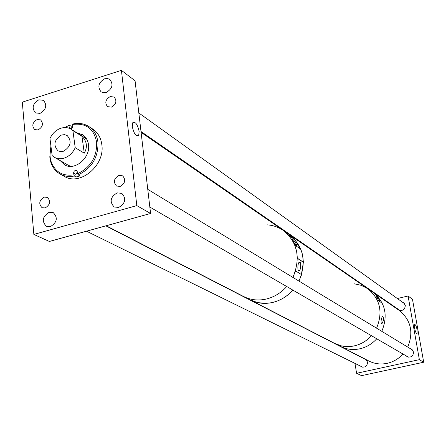 <?xml version="1.0" encoding="UTF-8"?>
<svg xmlns="http://www.w3.org/2000/svg" width="446" height="446" viewBox="0 0 446 446"><rect width="100%" height="100%" fill="white"/><g stroke="black" fill="none" stroke-linecap="round" stroke-linejoin="round"><path stroke-width="0.67" d="M139.141 131.397C137.457 124.183 135.316 121.306 132.713 122.761L132.306 126.686C133.984 133.895 136.119 136.794 138.712 135.378L139.141 131.397M38.813 99.837C32.636 103.712 31.538 108.077 35.529 112.938L40.056 113.379C46.217 109.554 47.343 105.2 43.435 100.317L38.813 99.837M104.676 78.764C98.477 82.493 97.278 86.859 101.08 91.854L103.461 92.768L106.176 92.5C112.359 88.826 113.596 84.478 109.878 79.46L107.453 78.496L104.676 78.764M117.131 192.873C110.368 197.015 109.376 201.715 114.143 206.977L118.72 207.429C125.46 203.354 126.497 198.671 121.836 193.369L117.131 192.873M49.121 212.274C42.409 216.566 41.517 221.255 46.445 226.339L50.431 226.613C57.121 222.381 58.052 217.704 53.225 212.586L49.121 212.274M118.943 175.417C113.858 178.506 113.061 182.046 116.551 186.038L120.152 186.422C125.22 183.373 126.04 179.838 122.617 175.83L118.943 175.417M44.187 197.115C39.142 200.332 38.434 203.861 42.063 207.708L45.169 207.936C50.203 204.753 50.933 201.23 47.36 197.366L44.187 197.115M110.262 96.553C105.473 99.43 104.57 102.792 107.553 106.639L111.422 107.129C116.2 104.286 117.12 100.935 114.193 97.072L110.262 96.553M37.146 119.528C32.38 122.522 31.566 125.884 34.704 129.613L38.088 129.931C42.844 126.965 43.675 123.609 40.586 119.862L37.146 119.528M150.586 213.478L136.805 205.606L33.857 234.429L22.3 102.151L121.424 70.351L135.066 80.771L150.586 213.478L49.378 241.464L33.857 234.429M136.805 205.606L121.424 70.351M414.496 310.628L414.44 310.305M414.635 310.728L414.68 311.67M414.267 309.34L414.49 310.416M422.434 355.122L422.568 355.652M422.574 355.925L422.507 355.546M422.802 356.064L422.819 357.291M77.414 171.844L75.887 174.386L76.149 177.029L79.985 175.902L78.178 174.882L77.61 173.734C90.622 167.401 96.983 156.975 96.682 142.458C94.078 128.95 86.234 122.934 73.161 124.395L72.698 124.495L72.575 127.623L71.561 128.654L70.535 128.9M78.178 174.882C91.686 168.354 98.282 157.561 97.975 142.503C97.094 135.372 94.006 130.02 88.709 126.452C84.233 123.648 79.21 122.778 73.64 123.832L72.698 124.495M50.916 145.993L49.79 157.042L50.76 162.026C52.461 167.44 55.599 171.454 60.182 174.079L64.274 176.343C79.996 186.289 104.994 165.611 101.878 144.967C100.997 137.87 97.914 132.546 92.64 128.989L88.709 126.452M76.149 177.029L74.337 176.008L73.59 173.087C73.846 171.019 74.856 170.194 76.612 170.601L77.431 171.955L77.61 173.734M60.182 174.079C64.447 176.387 69.163 177.029 74.337 176.008M86.864 139.364L84.634 137.697M60.221 160.627L64.503 164.764C74.471 171.225 90.46 158.085 88.52 144.922C87.962 140.334 85.972 136.916 82.538 134.659L76.868 132.836M82.9 134.898L77.61 133.298M72.815 125.644L71.109 126.251L69.308 125.12L65.105 127.556M69.308 125.12L64.547 127.567M50.989 146.539C49.64 151.724 49.657 156.657 51.034 161.34C54.942 171.9 62.518 176.41 73.763 174.865M69.504 128.409L68.907 125.666M60.979 161.062L64.887 164.975M68.177 165.182L70.691 166.364M73.384 124.133L73.094 123.949M71.354 128.749L71.109 126.251M296.54 245.54C294.789 243.984 293.29 241.81 292.046 239.028L292.481 239.023C294.237 240.595 295.737 242.763 296.969 245.529L296.54 245.54M298.692 270.577L299.104 270.655C300.844 271.029 301.24 261.707 299.879 262.387L299.45 262.304C297.699 261.964 297.337 271.291 298.692 270.577M267.438 224.873C273.197 225.319 278.432 227.142 283.143 230.353L289.287 234.59C303.676 246.404 306.915 261.913 298.987 281.108L301.58 274.669L295.525 270.889L292.894 277.412C300.927 257.972 297.677 242.29 283.143 230.353L288.512 235.042L294.6 239.229L300.359 248.868M286.733 286.527C281.465 292.414 275.232 296.428 268.04 298.575C259.321 300.983 251.154 300.281 243.533 296.478C250.641 300.047 258.295 300.883 266.491 298.993C274.296 297.019 281.041 292.86 286.733 286.527M292.905 290.112C287.698 295.915 281.538 299.879 274.424 301.992C265.794 304.362 257.71 303.659 250.167 299.896L257.621 302.594L265.654 303.369C276.152 302.884 285.239 298.463 292.905 290.112M289.108 235.711L294.416 239.363M303.392 262.153L297.365 258.228L296.662 251.477L294.784 245.105L300.821 249.186L302.488 254.555L303.392 262.153L301.396 274.552M354.163 283.784L361.227 285.345L367.643 288.64L289.287 234.59L294.6 239.229M297.37 258.345L303.191 262.142M379.401 299.745L380.287 302.198C379.741 302.087 378.749 300.799 377.322 298.329L376.05 295.982C376.608 296.105 377.729 297.359 379.401 299.745M383.382 320.579L381.943 323.701C381.068 323.651 380.856 322.174 381.313 319.269L382.345 316.253C383.237 316.281 383.582 317.725 383.382 320.579M407.733 347.077C413.771 332.192 410.917 319.96 399.176 310.394L372.917 292.281C385.322 302.405 388.282 315.428 381.804 331.345C388.282 315.428 385.322 302.405 372.917 292.281L367.643 288.64C380.176 298.876 383.159 312.061 376.586 328.184C383.159 312.061 380.176 298.876 367.643 288.64M376.753 338.782C372.22 343.76 366.802 347.049 360.496 348.649C353.422 350.294 346.754 349.541 340.493 346.408C346.91 349.619 353.739 350.327 360.97 348.532C367.086 346.877 372.349 343.626 376.753 338.782M371.473 335.721C366.885 340.766 361.399 344.1 355.022 345.728C347.863 347.395 341.123 346.642 334.795 343.47L341.268 345.851L348.198 346.603C357.235 346.313 364.995 342.69 371.473 335.721M61.448 135.043C54.15 139.843 53.007 145.095 58.008 150.804L60.656 151.618L63.577 151.222C70.847 146.5 72.04 141.265 67.162 135.517L64.447 134.642L61.448 135.043M72.899 130.617L71.148 129.256C67.976 127.361 64.447 127.06 60.561 128.348C55.817 130.143 52.282 133.549 49.958 138.555L52.154 155.598L54.367 157.271C57.417 158.954 60.784 159.194 64.475 158.001C69.286 156.223 72.865 152.788 75.212 147.71L84.277 153.179C87.723 146.929 86.948 141.293 81.958 136.281L72.899 130.617L75.212 147.71M81.958 136.281L84.277 153.179M106.187 225.754L368.859 361.009C374.93 364.048 381.369 364.744 388.182 363.094C393.941 361.567 398.88 358.545 403.011 354.024M414.618 328.217L414.713 324.471C415.566 324.565 416.369 326.372 417.127 329.895L417.027 333.653C416.179 333.558 415.377 331.746 414.618 328.217M360.53 366.127L361.561 366.874C365.302 367.699 367.287 366.11 367.515 362.107L366.021 359.554M364.739 358.891L364.198 358.774M397.815 308.983L398.735 309.875C402.727 311.219 404.918 309.719 405.303 305.376L403.725 302.84L402.582 302.276M406.172 355.863L407.181 356.694C411.134 357.787 413.247 356.226 413.531 352.005L411.63 349.19L410.415 348.705M408.079 296.005L412.472 299.277L423.7 362.224L419.374 359.666L408.079 296.005L397.353 298.525M354.988 363.401L356.588 373.296L361.589 375.649L423.7 362.224M385.879 301.217L386.403 301.095M356.588 373.296L419.374 359.666M75.887 174.386L73.59 173.087M71.282 128.782L69.08 127.4M136.872 135.93L138.712 135.378M73.161 124.395L73.64 123.832M51.034 161.34L50.76 162.026M299.104 270.655L298.809 270.633M85.487 138.232L71.148 129.256M69.046 165.678L54.367 157.271M141.103 132.367L283.143 230.353M138.834 112.977L404.628 303.743M141.003 131.509L399.889 310.416M105.858 225.843L366.434 359.922M86.507 231.195L362.782 367.236M147.765 189.366L412.622 350.043M149.834 207.061L408.402 357.157"/></g></svg>
